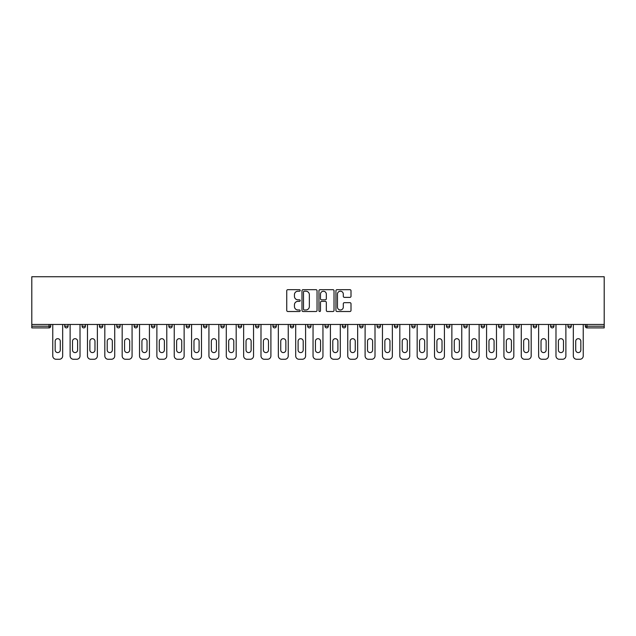 <?xml version="1.0" encoding="UTF-8"?>
<svg xmlns="http://www.w3.org/2000/svg" width="636" height="636" viewBox="0 0 636 636"><rect width="100%" height="100%" fill="white"/><g stroke="black" fill="none" stroke-linecap="round" stroke-linejoin="round"><path stroke-width="0.95" d="M300.2 290.437A0.763 0.763 0 0 0 299.437 289.674L287.838 289.674A1.089 1.089 0 0 0 286.749 290.763L286.749 310.416A1.089 1.089 0 0 0 287.838 311.513L299.437 311.513A0.763 0.763 0 0 0 300.2 310.75A0.763 0.763 0 0 0 299.437 309.978L297.934 309.978A3.49 3.49 0 0 1 294.444 306.488L294.444 304.851A3.49 3.49 0 0 1 297.934 301.353L299.437 301.353A0.763 0.763 0 0 0 300.2 300.59A0.763 0.763 0 0 0 299.437 299.826L297.934 299.826A3.49 3.49 0 0 1 294.444 296.336L294.444 294.699A3.49 3.49 0 0 1 297.934 291.201L299.437 291.201A0.763 0.763 0 0 0 300.2 290.437M349.911 297.37A1.089 1.089 0 0 0 351 296.281L351 290.763A1.089 1.089 0 0 0 349.911 289.674L337.024 289.674A1.089 1.089 0 0 0 335.935 290.763L335.935 310.416A1.089 1.089 0 0 0 337.024 311.513L349.911 311.513A1.089 1.089 0 0 0 351 310.416L351 303.762A1.089 1.089 0 0 0 349.911 302.664L344.394 302.664A1.089 1.089 0 0 0 343.305 303.762L343.305 307.061A2.918 2.918 0 0 1 340.379 309.978A2.918 2.918 0 0 1 337.462 307.061L337.462 294.126A2.918 2.918 0 0 1 340.379 291.201A2.918 2.918 0 0 1 343.305 294.126L343.305 296.281A1.089 1.089 0 0 0 344.394 297.37L349.911 297.37M604.2 324.455L31.8 324.455L31.8 276.732L604.2 276.732L604.2 327.898L586.956 327.898A1.67 1.67 0 0 1 585.287 326.228L585.287 324.455M317.046 290.763A1.089 1.089 0 0 0 315.949 289.674L303.07 289.674A1.089 1.089 0 0 0 301.981 290.763L301.981 310.416A1.089 1.089 0 0 0 303.07 311.513L315.949 311.513A1.089 1.089 0 0 0 317.046 310.416L317.046 290.763M320.051 289.674L332.93 289.674A1.089 1.089 0 0 1 334.019 290.763L334.019 310.416A1.089 1.089 0 0 1 332.93 311.513L327.421 311.513A1.089 1.089 0 0 1 326.324 310.416L326.324 302.45A1.089 1.089 0 0 0 325.235 301.353L321.578 301.353A1.089 1.089 0 0 0 320.48 302.45L320.48 310.75A0.763 0.763 0 0 1 319.717 311.513A0.763 0.763 0 0 1 318.954 310.75L318.954 290.763A1.089 1.089 0 0 1 320.051 289.674M50.713 324.455L50.713 326.228A1.67 1.67 0 0 1 49.044 327.898L31.8 327.898L31.8 326.228L49.044 326.228L49.044 324.455M31.8 324.455L31.8 326.228M64.721 324.455L64.721 326.228L64.721 324.455M49.044 327.898A1.67 1.67 0 0 0 50.713 326.228A1.67 1.67 0 0 1 49.044 327.898L49.044 326.228L50.713 326.228M66.39 327.898A1.67 1.67 0 0 1 64.721 326.228A1.67 1.67 0 0 0 66.39 327.898A1.67 1.67 0 0 0 68.06 326.228L68.06 324.455L68.06 326.228A1.67 1.67 0 0 1 66.39 327.898A1.67 1.67 0 0 1 64.721 326.228L68.06 326.228A1.67 1.67 0 0 1 66.39 327.898M82.076 324.455L82.076 326.228L82.076 324.455M85.415 324.455L85.415 326.228A1.67 1.67 0 0 1 83.745 327.898A1.67 1.67 0 0 1 82.076 326.228A1.67 1.67 0 0 0 83.745 327.898A1.67 1.67 0 0 0 85.415 326.228A1.67 1.67 0 0 1 83.745 327.898A1.67 1.67 0 0 1 82.076 326.228L85.415 326.228M99.431 324.455L99.431 326.228L99.431 324.455M102.77 324.455L102.77 326.228L102.77 324.455M116.778 326.228A1.67 1.67 0 0 0 118.447 327.898A1.67 1.67 0 0 0 120.117 326.228A1.67 1.67 0 0 1 118.447 327.898A1.67 1.67 0 0 0 120.117 326.228L120.117 324.455L120.117 326.228L116.778 326.228A1.67 1.67 0 0 0 118.447 327.898A1.67 1.67 0 0 1 116.778 326.228L116.778 324.455M134.132 326.228A1.67 1.67 0 0 0 135.802 327.898A1.67 1.67 0 0 0 137.471 326.228L137.471 324.455L137.471 326.228L134.132 326.228A1.67 1.67 0 0 0 135.802 327.898A1.67 1.67 0 0 1 134.132 326.228L134.132 324.455M154.826 324.455L154.826 326.228A1.67 1.67 0 0 1 153.157 327.898A1.67 1.67 0 0 1 151.487 326.228L151.487 324.455M170.504 327.898A1.67 1.67 0 0 0 172.173 326.228L172.173 324.455L172.173 326.228A1.67 1.67 0 0 1 170.504 327.898A1.67 1.67 0 0 1 168.834 326.228L168.834 324.455M186.189 324.455L186.189 326.228L186.189 324.455M189.528 324.455L189.528 326.228A1.67 1.67 0 0 1 187.859 327.898A1.67 1.67 0 0 1 186.189 326.228L189.528 326.228A1.67 1.67 0 0 1 187.859 327.898M206.883 324.455L206.883 326.228A1.67 1.67 0 0 1 205.213 327.898A1.67 1.67 0 0 1 203.544 326.228L203.544 324.455M222.56 327.898A1.67 1.67 0 0 0 224.23 326.228L224.23 324.455L224.23 326.228A1.67 1.67 0 0 1 222.56 327.898A1.67 1.67 0 0 1 220.891 326.228L220.891 324.455M241.585 324.455L241.585 326.228A1.67 1.67 0 0 1 239.915 327.898A1.67 1.67 0 0 1 238.246 326.228L238.246 324.455M255.6 324.455L255.6 326.228L255.6 324.455M258.939 324.455L258.939 326.228A1.67 1.67 0 0 1 257.27 327.898A1.67 1.67 0 0 1 255.6 326.228L258.939 326.228A1.67 1.67 0 0 1 257.27 327.898M276.286 324.455L276.286 326.228L272.947 326.228A1.67 1.67 0 0 0 274.617 327.898A1.67 1.67 0 0 1 272.947 326.228L272.947 324.455M291.972 327.898A1.67 1.67 0 0 0 293.641 326.228L293.641 324.455L293.641 326.228A1.67 1.67 0 0 1 291.972 327.898A1.67 1.67 0 0 1 290.302 326.228L290.302 324.455M310.996 324.455L310.996 326.228A1.67 1.67 0 0 1 309.327 327.898A1.67 1.67 0 0 1 307.657 326.228L307.657 324.455M325.004 324.455L325.004 326.228L325.004 324.455M328.343 324.455L328.343 326.228A1.67 1.67 0 0 1 326.673 327.898A1.67 1.67 0 0 1 325.004 326.228L328.343 326.228A1.67 1.67 0 0 1 326.673 327.898M345.698 324.455L345.698 326.228A1.67 1.67 0 0 1 344.028 327.898A1.67 1.67 0 0 1 342.359 326.228L342.359 324.455M359.714 326.228L363.053 326.228A1.67 1.67 0 0 1 361.383 327.898A1.67 1.67 0 0 0 363.053 326.228L363.053 324.455L363.053 326.228A1.67 1.67 0 0 1 361.383 327.898A1.67 1.67 0 0 1 359.714 326.228L359.714 324.455M380.4 324.455L380.4 326.228A1.67 1.67 0 0 1 378.73 327.898A1.67 1.67 0 0 1 377.061 326.228L377.061 324.455M394.415 324.455L394.415 326.228L394.415 324.455M397.754 324.455L397.754 326.228L397.754 324.455M411.77 324.455L411.77 326.228L411.77 324.455M415.109 324.455L415.109 326.228A1.67 1.67 0 0 1 413.44 327.898A1.67 1.67 0 0 1 411.77 326.228L415.109 326.228A1.67 1.67 0 0 1 413.44 327.898M429.117 324.455L429.117 326.228L429.117 324.455M432.456 324.455L432.456 326.228L432.456 324.455M446.472 324.455L446.472 326.228L446.472 324.455M449.811 324.455L449.811 326.228A1.67 1.67 0 0 1 448.142 327.898A1.67 1.67 0 0 1 446.472 326.228A1.67 1.67 0 0 0 448.142 327.898A1.67 1.67 0 0 0 449.811 326.228A1.67 1.67 0 0 1 448.142 327.898A1.67 1.67 0 0 1 446.472 326.228L449.811 326.228M467.166 324.455L467.166 326.228A1.67 1.67 0 0 1 465.496 327.898A1.67 1.67 0 0 1 463.827 326.228L463.827 324.455M484.513 324.455L484.513 326.228L481.174 326.228A1.67 1.67 0 0 0 482.843 327.898A1.67 1.67 0 0 1 481.174 326.228L481.174 324.455M501.868 324.455L501.868 326.228A1.67 1.67 0 0 1 500.198 327.898A1.67 1.67 0 0 1 498.529 326.228L498.529 324.455M515.883 324.455L515.883 326.228L515.883 324.455M519.222 324.455L519.222 326.228A1.67 1.67 0 0 1 517.553 327.898A1.67 1.67 0 0 1 515.883 326.228A1.67 1.67 0 0 0 517.553 327.898A1.67 1.67 0 0 1 515.883 326.228L519.222 326.228A1.67 1.67 0 0 1 517.553 327.898M536.569 324.455L536.569 326.228A1.67 1.67 0 0 1 534.9 327.898A1.67 1.67 0 0 1 533.23 326.228L533.23 324.455M553.924 324.455L553.924 326.228L550.585 326.228A1.67 1.67 0 0 0 552.255 327.898A1.67 1.67 0 0 1 550.585 326.228L550.585 324.455M571.279 324.455L571.279 326.228A1.67 1.67 0 0 1 569.61 327.898A1.67 1.67 0 0 1 567.94 326.228L567.94 324.455M101.1 327.898A1.67 1.67 0 0 1 99.431 326.228A1.67 1.67 0 0 0 101.1 327.898A1.67 1.67 0 0 0 102.77 326.228A1.67 1.67 0 0 1 101.1 327.898A1.67 1.67 0 0 1 99.431 326.228L102.77 326.228A1.67 1.67 0 0 1 101.1 327.898M274.617 327.898A1.67 1.67 0 0 0 276.286 326.228A1.67 1.67 0 0 1 274.617 327.898A1.67 1.67 0 0 1 272.947 326.228M396.085 327.898A1.67 1.67 0 0 1 394.415 326.228L397.754 326.228A1.67 1.67 0 0 1 396.085 327.898A1.67 1.67 0 0 0 397.754 326.228A1.67 1.67 0 0 1 396.085 327.898M430.787 327.898A1.67 1.67 0 0 1 429.117 326.228A1.67 1.67 0 0 0 430.787 327.898A1.67 1.67 0 0 0 432.456 326.228A1.67 1.67 0 0 1 430.787 327.898A1.67 1.67 0 0 1 429.117 326.228L432.456 326.228M482.843 327.898A1.67 1.67 0 0 0 484.513 326.228A1.67 1.67 0 0 1 482.843 327.898A1.67 1.67 0 0 1 481.174 326.228M552.255 327.898A1.67 1.67 0 0 0 553.924 326.228A1.67 1.67 0 0 1 552.255 327.898A1.67 1.67 0 0 1 550.585 326.228M586.956 324.455L586.956 327.898A1.67 1.67 0 0 1 585.287 326.228L604.2 326.228M304.27 291.201A0.763 0.763 0 0 0 303.507 291.964L303.507 309.215A0.763 0.763 0 0 0 304.27 309.978L305.852 309.978A3.49 3.49 0 0 0 309.35 306.488L309.35 294.699A3.49 3.49 0 0 0 305.852 291.201L304.27 291.201M326.324 294.174A2.918 2.918 0 0 0 323.406 291.256A2.918 2.918 0 0 0 320.48 294.174L320.48 298.737A1.089 1.089 0 0 0 321.578 299.826L325.235 299.826A1.089 1.089 0 0 0 326.324 298.737L326.324 294.174M60.277 341.246A2.56 2.56 0 0 0 57.717 338.686A2.56 2.56 0 0 0 55.157 341.246A2.56 2.56 0 0 1 57.717 338.686A2.56 2.56 0 0 1 60.277 341.246L60.277 350.038A2.56 2.56 0 0 1 57.717 352.59A2.56 2.56 0 0 1 55.157 350.038A2.56 2.56 0 0 0 57.717 352.59A2.56 2.56 0 0 0 60.277 350.038M52.764 324.455L52.764 355.929L52.764 324.455M56.103 359.268L59.331 359.268L56.103 359.268A3.339 3.339 0 0 1 52.764 355.929M62.67 324.455L62.67 355.929L62.67 324.455M55.157 350.038L55.157 341.246M59.331 359.268A3.339 3.339 0 0 0 62.67 355.929M77.624 341.246A2.56 2.56 0 0 0 75.072 338.686A2.56 2.56 0 0 0 72.512 341.246A2.56 2.56 0 0 1 75.072 338.686A2.56 2.56 0 0 1 77.624 341.246L77.624 350.038A2.56 2.56 0 0 1 75.072 352.59A2.56 2.56 0 0 1 72.512 350.038A2.56 2.56 0 0 0 75.072 352.59A2.56 2.56 0 0 0 77.624 350.038M70.119 324.455L70.119 355.929L70.119 324.455M73.458 359.268L76.686 359.268L73.458 359.268A3.339 3.339 0 0 1 70.119 355.929M80.017 324.455L80.017 355.929L80.017 324.455M94.979 341.246A2.56 2.56 0 0 0 92.419 338.686A2.56 2.56 0 0 0 89.867 341.246A2.56 2.56 0 0 1 92.419 338.686A2.56 2.56 0 0 1 94.979 341.246L94.979 350.038A2.56 2.56 0 0 1 92.419 352.59A2.56 2.56 0 0 1 89.867 350.038A2.56 2.56 0 0 0 92.419 352.59A2.56 2.56 0 0 0 94.979 350.038M87.474 324.455L87.474 355.929L87.474 324.455M90.805 359.268L94.033 359.268L90.805 359.268A3.339 3.339 0 0 1 87.474 355.929M97.372 324.455L97.372 355.929L97.372 324.455M112.334 341.246A2.56 2.56 0 0 0 109.774 338.686A2.56 2.56 0 0 0 107.214 341.246A2.56 2.56 0 0 1 109.774 338.686A2.56 2.56 0 0 1 112.334 341.246L112.334 350.038A2.56 2.56 0 0 1 109.774 352.59A2.56 2.56 0 0 1 107.214 350.038A2.56 2.56 0 0 0 109.774 352.59A2.56 2.56 0 0 0 112.334 350.038M104.821 324.455L104.821 355.929L104.821 324.455M108.16 359.268L111.387 359.268L108.16 359.268A3.339 3.339 0 0 1 104.821 355.929M114.726 324.455L114.726 355.929L114.726 324.455M129.68 341.246A2.56 2.56 0 0 0 127.128 338.686A2.56 2.56 0 0 0 124.569 341.246A2.56 2.56 0 0 1 127.128 338.686A2.56 2.56 0 0 1 129.68 341.246L129.68 350.038A2.56 2.56 0 0 1 127.128 352.59A2.56 2.56 0 0 1 124.569 350.038A2.56 2.56 0 0 0 127.128 352.59A2.56 2.56 0 0 0 129.68 350.038M122.176 324.455L122.176 355.929L122.176 324.455M125.515 359.268L128.742 359.268L125.515 359.268A3.339 3.339 0 0 1 122.176 355.929M132.073 324.455L132.073 355.929L132.073 324.455M147.035 341.246A2.56 2.56 0 0 0 144.475 338.686A2.56 2.56 0 0 0 141.923 341.246A2.56 2.56 0 0 1 144.475 338.686A2.56 2.56 0 0 1 147.035 341.246L147.035 350.038A2.56 2.56 0 0 1 144.475 352.59A2.56 2.56 0 0 1 141.923 350.038A2.56 2.56 0 0 0 144.475 352.59A2.56 2.56 0 0 0 147.035 350.038M139.53 324.455L139.53 355.929L139.53 324.455M142.862 359.268L146.089 359.268L142.862 359.268A3.339 3.339 0 0 1 139.53 355.929M149.428 324.455L149.428 355.929L149.428 324.455M72.512 350.038L72.512 341.246M76.686 359.268A3.339 3.339 0 0 0 80.017 355.929M89.867 350.038L89.867 341.246M94.033 359.268A3.339 3.339 0 0 0 97.372 355.929M107.214 350.038L107.214 341.246M111.387 359.268A3.339 3.339 0 0 0 114.726 355.929M124.569 350.038L124.569 341.246M128.742 359.268A3.339 3.339 0 0 0 132.073 355.929M141.923 350.038L141.923 341.246M146.089 359.268A3.339 3.339 0 0 0 149.428 355.929M164.39 341.246A2.56 2.56 0 0 0 161.83 338.686A2.56 2.56 0 0 0 159.27 341.246A2.56 2.56 0 0 1 161.83 338.686A2.56 2.56 0 0 1 164.39 341.246L164.39 350.038A2.56 2.56 0 0 1 161.83 352.59A2.56 2.56 0 0 1 159.27 350.038A2.56 2.56 0 0 0 161.83 352.59A2.56 2.56 0 0 0 164.39 350.038M156.877 324.455L156.877 355.929L156.877 324.455M160.216 359.268L163.444 359.268L160.216 359.268A3.339 3.339 0 0 1 156.877 355.929M166.783 324.455L166.783 355.929L166.783 324.455M159.27 350.038L159.27 341.246M163.444 359.268A3.339 3.339 0 0 0 166.783 355.929M181.737 341.246A2.56 2.56 0 0 0 179.185 338.686A2.56 2.56 0 0 0 176.625 341.246A2.56 2.56 0 0 1 179.185 338.686A2.56 2.56 0 0 1 181.737 341.246L181.737 350.038A2.56 2.56 0 0 1 179.185 352.59A2.56 2.56 0 0 1 176.625 350.038A2.56 2.56 0 0 0 179.185 352.59A2.56 2.56 0 0 0 181.737 350.038M174.232 324.455L174.232 355.929L174.232 324.455M177.571 359.268L180.799 359.268L177.571 359.268A3.339 3.339 0 0 1 174.232 355.929M184.13 324.455L184.13 355.929L184.13 324.455M176.625 350.038L176.625 341.246M180.799 359.268A3.339 3.339 0 0 0 184.13 355.929M199.092 341.246A2.56 2.56 0 0 0 196.532 338.686A2.56 2.56 0 0 0 193.98 341.246A2.56 2.56 0 0 1 196.532 338.686A2.56 2.56 0 0 1 199.092 341.246L199.092 350.038A2.56 2.56 0 0 1 196.532 352.59A2.56 2.56 0 0 1 193.98 350.038A2.56 2.56 0 0 0 196.532 352.59A2.56 2.56 0 0 0 199.092 350.038M191.587 324.455L191.587 355.929L191.587 324.455M194.918 359.268L198.146 359.268L194.918 359.268A3.339 3.339 0 0 1 191.587 355.929M201.485 324.455L201.485 355.929L201.485 324.455M193.98 350.038L193.98 341.246M198.146 359.268A3.339 3.339 0 0 0 201.485 355.929M216.447 341.246A2.56 2.56 0 0 0 213.887 338.686A2.56 2.56 0 0 0 211.327 341.246A2.56 2.56 0 0 1 213.887 338.686A2.56 2.56 0 0 1 216.447 341.246L216.447 350.038A2.56 2.56 0 0 1 213.887 352.59A2.56 2.56 0 0 1 211.327 350.038A2.56 2.56 0 0 0 213.887 352.59A2.56 2.56 0 0 0 216.447 350.038M208.934 324.455L208.934 355.929L208.934 324.455M212.273 359.268L215.501 359.268L212.273 359.268A3.339 3.339 0 0 1 208.934 355.929M218.84 324.455L218.84 355.929L218.84 324.455M211.327 350.038L211.327 341.246M215.501 359.268A3.339 3.339 0 0 0 218.84 355.929M233.794 341.246A2.56 2.56 0 0 0 231.242 338.686A2.56 2.56 0 0 0 228.682 341.246A2.56 2.56 0 0 1 231.242 338.686A2.56 2.56 0 0 1 233.794 341.246L233.794 350.038A2.56 2.56 0 0 1 231.242 352.59A2.56 2.56 0 0 1 228.682 350.038A2.56 2.56 0 0 0 231.242 352.59A2.56 2.56 0 0 0 233.794 350.038M226.289 324.455L226.289 355.929L226.289 324.455M229.628 359.268L232.856 359.268L229.628 359.268A3.339 3.339 0 0 1 226.289 355.929M236.187 324.455L236.187 355.929L236.187 324.455M228.682 350.038L228.682 341.246M232.856 359.268A3.339 3.339 0 0 0 236.187 355.929M251.148 341.246A2.56 2.56 0 0 0 248.589 338.686A2.56 2.56 0 0 0 246.037 341.246A2.56 2.56 0 0 1 248.589 338.686A2.56 2.56 0 0 1 251.148 341.246L251.148 350.038A2.56 2.56 0 0 1 248.589 352.59A2.56 2.56 0 0 1 246.037 350.038A2.56 2.56 0 0 0 248.589 352.59A2.56 2.56 0 0 0 251.148 350.038M243.644 324.455L243.644 355.929L243.644 324.455M246.975 359.268L250.202 359.268L246.975 359.268A3.339 3.339 0 0 1 243.644 355.929M253.541 324.455L253.541 355.929L253.541 324.455M246.037 350.038L246.037 341.246M250.202 359.268A3.339 3.339 0 0 0 253.541 355.929M268.503 341.246A2.56 2.56 0 0 0 265.943 338.686A2.56 2.56 0 0 0 263.384 341.246A2.56 2.56 0 0 1 265.943 338.686A2.56 2.56 0 0 1 268.503 341.246L268.503 350.038A2.56 2.56 0 0 1 265.943 352.59A2.56 2.56 0 0 1 263.384 350.038A2.56 2.56 0 0 0 265.943 352.59A2.56 2.56 0 0 0 268.503 350.038M260.991 324.455L260.991 355.929L260.991 324.455M264.33 359.268L267.557 359.268L264.33 359.268A3.339 3.339 0 0 1 260.991 355.929M270.896 324.455L270.896 355.929L270.896 324.455M263.384 350.038L263.384 341.246M267.557 359.268A3.339 3.339 0 0 0 270.896 355.929M285.85 341.246A2.56 2.56 0 0 0 283.298 338.686A2.56 2.56 0 0 0 280.738 341.246A2.56 2.56 0 0 1 283.298 338.686A2.56 2.56 0 0 1 285.85 341.246L285.85 350.038A2.56 2.56 0 0 1 283.298 352.59A2.56 2.56 0 0 1 280.738 350.038A2.56 2.56 0 0 0 283.298 352.59A2.56 2.56 0 0 0 285.85 350.038M278.345 324.455L278.345 355.929L278.345 324.455M281.684 359.268L284.912 359.268L281.684 359.268A3.339 3.339 0 0 1 278.345 355.929M288.243 324.455L288.243 355.929L288.243 324.455M280.738 350.038L280.738 341.246M284.912 359.268A3.339 3.339 0 0 0 288.243 355.929M303.205 341.246A2.56 2.56 0 0 0 300.645 338.686A2.56 2.56 0 0 0 298.093 341.246A2.56 2.56 0 0 1 300.645 338.686A2.56 2.56 0 0 1 303.205 341.246L303.205 350.038A2.56 2.56 0 0 1 300.645 352.59A2.56 2.56 0 0 1 298.093 350.038A2.56 2.56 0 0 0 300.645 352.59A2.56 2.56 0 0 0 303.205 350.038M295.7 324.455L295.7 355.929L295.7 324.455M299.031 359.268L302.259 359.268L299.031 359.268A3.339 3.339 0 0 1 295.7 355.929M305.598 324.455L305.598 355.929L305.598 324.455M298.093 350.038L298.093 341.246M302.259 359.268A3.339 3.339 0 0 0 305.598 355.929M320.56 341.246A2.56 2.56 0 0 0 318 338.686A2.56 2.56 0 0 0 315.44 341.246A2.56 2.56 0 0 1 318 338.686A2.56 2.56 0 0 1 320.56 341.246L320.56 350.038A2.56 2.56 0 0 1 318 352.59A2.56 2.56 0 0 1 315.44 350.038A2.56 2.56 0 0 0 318 352.59A2.56 2.56 0 0 0 320.56 350.038M313.047 324.455L313.047 355.929L313.047 324.455M316.386 359.268L319.614 359.268L316.386 359.268A3.339 3.339 0 0 1 313.047 355.929M322.953 324.455L322.953 355.929L322.953 324.455M315.44 350.038L315.44 341.246M319.614 359.268A3.339 3.339 0 0 0 322.953 355.929M337.907 341.246A2.56 2.56 0 0 0 335.355 338.686A2.56 2.56 0 0 0 332.795 341.246A2.56 2.56 0 0 1 335.355 338.686A2.56 2.56 0 0 1 337.907 341.246L337.907 350.038A2.56 2.56 0 0 1 335.355 352.59A2.56 2.56 0 0 1 332.795 350.038A2.56 2.56 0 0 0 335.355 352.59A2.56 2.56 0 0 0 337.907 350.038M330.402 324.455L330.402 355.929L330.402 324.455M333.741 359.268L336.969 359.268L333.741 359.268A3.339 3.339 0 0 1 330.402 355.929M340.3 324.455L340.3 355.929L340.3 324.455M332.795 350.038L332.795 341.246M336.969 359.268A3.339 3.339 0 0 0 340.3 355.929M355.262 341.246A2.56 2.56 0 0 0 352.702 338.686A2.56 2.56 0 0 0 350.15 341.246A2.56 2.56 0 0 1 352.702 338.686A2.56 2.56 0 0 1 355.262 341.246L355.262 350.038A2.56 2.56 0 0 1 352.702 352.59A2.56 2.56 0 0 1 350.15 350.038A2.56 2.56 0 0 0 352.702 352.59A2.56 2.56 0 0 0 355.262 350.038M347.757 324.455L347.757 355.929L347.757 324.455M351.088 359.268L354.316 359.268L351.088 359.268A3.339 3.339 0 0 1 347.757 355.929M357.655 324.455L357.655 355.929L357.655 324.455M350.15 350.038L350.15 341.246M354.316 359.268A3.339 3.339 0 0 0 357.655 355.929M372.617 341.246A2.56 2.56 0 0 0 370.057 338.686A2.56 2.56 0 0 0 367.497 341.246A2.56 2.56 0 0 1 370.057 338.686A2.56 2.56 0 0 1 372.617 341.246L372.617 350.038A2.56 2.56 0 0 1 370.057 352.59A2.56 2.56 0 0 1 367.497 350.038A2.56 2.56 0 0 0 370.057 352.59A2.56 2.56 0 0 0 372.617 350.038M365.104 324.455L365.104 355.929L365.104 324.455M368.443 359.268L371.67 359.268L368.443 359.268A3.339 3.339 0 0 1 365.104 355.929M375.009 324.455L375.009 355.929L375.009 324.455M367.497 350.038L367.497 341.246M371.67 359.268A3.339 3.339 0 0 0 375.009 355.929M389.963 341.246A2.56 2.56 0 0 0 387.411 338.686A2.56 2.56 0 0 0 384.852 341.246A2.56 2.56 0 0 1 387.411 338.686A2.56 2.56 0 0 1 389.963 341.246L389.963 350.038A2.56 2.56 0 0 1 387.411 352.59A2.56 2.56 0 0 1 384.852 350.038A2.56 2.56 0 0 0 387.411 352.59A2.56 2.56 0 0 0 389.963 350.038M382.459 324.455L382.459 355.929L382.459 324.455M385.798 359.268L389.025 359.268L385.798 359.268A3.339 3.339 0 0 1 382.459 355.929M392.356 324.455L392.356 355.929L392.356 324.455M384.852 350.038L384.852 341.246M389.025 359.268A3.339 3.339 0 0 0 392.356 355.929M407.318 341.246A2.56 2.56 0 0 0 404.758 338.686A2.56 2.56 0 0 0 402.206 341.246A2.56 2.56 0 0 1 404.758 338.686A2.56 2.56 0 0 1 407.318 341.246L407.318 350.038A2.56 2.56 0 0 1 404.758 352.59A2.56 2.56 0 0 1 402.206 350.038A2.56 2.56 0 0 0 404.758 352.59A2.56 2.56 0 0 0 407.318 350.038M399.813 324.455L399.813 355.929L399.813 324.455M403.145 359.268L406.372 359.268L403.145 359.268A3.339 3.339 0 0 1 399.813 355.929M409.711 324.455L409.711 355.929L409.711 324.455M402.206 350.038L402.206 341.246M406.372 359.268A3.339 3.339 0 0 0 409.711 355.929M424.673 341.246A2.56 2.56 0 0 0 422.113 338.686A2.56 2.56 0 0 0 419.553 341.246A2.56 2.56 0 0 1 422.113 338.686A2.56 2.56 0 0 1 424.673 341.246L424.673 350.038A2.56 2.56 0 0 1 422.113 352.59A2.56 2.56 0 0 1 419.553 350.038A2.56 2.56 0 0 0 422.113 352.59A2.56 2.56 0 0 0 424.673 350.038M417.16 324.455L417.16 355.929L417.16 324.455M420.499 359.268L423.727 359.268L420.499 359.268A3.339 3.339 0 0 1 417.16 355.929M427.066 324.455L427.066 355.929L427.066 324.455M419.553 350.038L419.553 341.246M423.727 359.268A3.339 3.339 0 0 0 427.066 355.929M442.02 341.246A2.56 2.56 0 0 0 439.468 338.686A2.56 2.56 0 0 0 436.908 341.246A2.56 2.56 0 0 1 439.468 338.686A2.56 2.56 0 0 1 442.02 341.246L442.02 350.038A2.56 2.56 0 0 1 439.468 352.59A2.56 2.56 0 0 1 436.908 350.038A2.56 2.56 0 0 0 439.468 352.59A2.56 2.56 0 0 0 442.02 350.038M434.515 324.455L434.515 355.929L434.515 324.455M437.854 359.268L441.082 359.268L437.854 359.268A3.339 3.339 0 0 1 434.515 355.929M444.413 324.455L444.413 355.929L444.413 324.455M436.908 350.038L436.908 341.246M441.082 359.268A3.339 3.339 0 0 0 444.413 355.929M459.375 341.246A2.56 2.56 0 0 0 456.815 338.686A2.56 2.56 0 0 0 454.263 341.246A2.56 2.56 0 0 1 456.815 338.686A2.56 2.56 0 0 1 459.375 341.246L459.375 350.038A2.56 2.56 0 0 1 456.815 352.59A2.56 2.56 0 0 1 454.263 350.038A2.56 2.56 0 0 0 456.815 352.59A2.56 2.56 0 0 0 459.375 350.038M451.87 324.455L451.87 355.929L451.87 324.455M455.201 359.268L458.429 359.268L455.201 359.268A3.339 3.339 0 0 1 451.87 355.929M461.768 324.455L461.768 355.929L461.768 324.455M454.263 350.038L454.263 341.246M458.429 359.268A3.339 3.339 0 0 0 461.768 355.929M476.73 341.246A2.56 2.56 0 0 0 474.17 338.686A2.56 2.56 0 0 0 471.61 341.246A2.56 2.56 0 0 1 474.17 338.686A2.56 2.56 0 0 1 476.73 341.246L476.73 350.038A2.56 2.56 0 0 1 474.17 352.59A2.56 2.56 0 0 1 471.61 350.038A2.56 2.56 0 0 0 474.17 352.59A2.56 2.56 0 0 0 476.73 350.038M469.217 324.455L469.217 355.929L469.217 324.455M472.556 359.268L475.784 359.268L472.556 359.268A3.339 3.339 0 0 1 469.217 355.929M479.123 324.455L479.123 355.929L479.123 324.455M471.61 350.038L471.61 341.246M475.784 359.268A3.339 3.339 0 0 0 479.123 355.929M494.077 341.246A2.56 2.56 0 0 0 491.525 338.686A2.56 2.56 0 0 0 488.965 341.246A2.56 2.56 0 0 1 491.525 338.686A2.56 2.56 0 0 1 494.077 341.246L494.077 350.038A2.56 2.56 0 0 1 491.525 352.59A2.56 2.56 0 0 1 488.965 350.038A2.56 2.56 0 0 0 491.525 352.59A2.56 2.56 0 0 0 494.077 350.038M486.572 324.455L486.572 355.929L486.572 324.455M489.911 359.268L493.138 359.268L489.911 359.268A3.339 3.339 0 0 1 486.572 355.929M496.47 324.455L496.47 355.929L496.47 324.455M488.965 350.038L488.965 341.246M493.138 359.268A3.339 3.339 0 0 0 496.47 355.929M511.431 341.246A2.56 2.56 0 0 0 508.872 338.686A2.56 2.56 0 0 0 506.32 341.246A2.56 2.56 0 0 1 508.872 338.686A2.56 2.56 0 0 1 511.431 341.246L511.431 350.038A2.56 2.56 0 0 1 508.872 352.59A2.56 2.56 0 0 1 506.32 350.038A2.56 2.56 0 0 0 508.872 352.59A2.56 2.56 0 0 0 511.431 350.038M503.927 324.455L503.927 355.929L503.927 324.455M507.258 359.268L510.485 359.268L507.258 359.268A3.339 3.339 0 0 1 503.927 355.929M513.824 324.455L513.824 355.929L513.824 324.455M506.32 350.038L506.32 341.246M510.485 359.268A3.339 3.339 0 0 0 513.824 355.929M528.786 341.246A2.56 2.56 0 0 0 526.226 338.686A2.56 2.56 0 0 0 523.667 341.246A2.56 2.56 0 0 1 526.226 338.686A2.56 2.56 0 0 1 528.786 341.246L528.786 350.038A2.56 2.56 0 0 1 526.226 352.59A2.56 2.56 0 0 1 523.667 350.038A2.56 2.56 0 0 0 526.226 352.59A2.56 2.56 0 0 0 528.786 350.038M521.274 324.455L521.274 355.929L521.274 324.455M524.613 359.268L527.84 359.268L524.613 359.268A3.339 3.339 0 0 1 521.274 355.929M531.179 324.455L531.179 355.929L531.179 324.455M523.667 350.038L523.667 341.246M527.84 359.268A3.339 3.339 0 0 0 531.179 355.929M546.133 341.246A2.56 2.56 0 0 0 543.581 338.686A2.56 2.56 0 0 0 541.021 341.246A2.56 2.56 0 0 1 543.581 338.686A2.56 2.56 0 0 1 546.133 341.246L546.133 350.038A2.56 2.56 0 0 1 543.581 352.59A2.56 2.56 0 0 1 541.021 350.038A2.56 2.56 0 0 0 543.581 352.59A2.56 2.56 0 0 0 546.133 350.038M538.628 324.455L538.628 355.929L538.628 324.455M541.967 359.268L545.195 359.268L541.967 359.268A3.339 3.339 0 0 1 538.628 355.929M548.526 324.455L548.526 355.929L548.526 324.455M541.021 350.038L541.021 341.246M545.195 359.268A3.339 3.339 0 0 0 548.526 355.929M563.488 341.246A2.56 2.56 0 0 0 560.928 338.686A2.56 2.56 0 0 0 558.376 341.246A2.56 2.56 0 0 1 560.928 338.686A2.56 2.56 0 0 1 563.488 341.246L563.488 350.038A2.56 2.56 0 0 1 560.928 352.59A2.56 2.56 0 0 1 558.376 350.038A2.56 2.56 0 0 0 560.928 352.59A2.56 2.56 0 0 0 563.488 350.038M555.983 324.455L555.983 355.929L555.983 324.455M559.314 359.268L562.542 359.268L559.314 359.268A3.339 3.339 0 0 1 555.983 355.929M565.881 324.455L565.881 355.929L565.881 324.455M558.376 350.038L558.376 341.246M562.542 359.268A3.339 3.339 0 0 0 565.881 355.929M580.843 341.246A2.56 2.56 0 0 0 578.283 338.686A2.56 2.56 0 0 0 575.723 341.246A2.56 2.56 0 0 1 578.283 338.686A2.56 2.56 0 0 1 580.843 341.246L580.843 350.038A2.56 2.56 0 0 1 578.283 352.59A2.56 2.56 0 0 1 575.723 350.038A2.56 2.56 0 0 0 578.283 352.59A2.56 2.56 0 0 0 580.843 350.038M573.33 324.455L573.33 355.929L573.33 324.455M576.669 359.268L579.897 359.268L576.669 359.268A3.339 3.339 0 0 1 573.33 355.929M583.236 324.455L583.236 355.929L583.236 324.455M575.723 350.038L575.723 341.246M579.897 359.268A3.339 3.339 0 0 0 583.236 355.929M135.802 327.898A1.67 1.67 0 0 0 137.471 326.228M153.157 327.898A1.67 1.67 0 0 0 154.826 326.228L151.487 326.228M172.173 326.228L168.834 326.228M205.213 327.898A1.67 1.67 0 0 0 206.883 326.228L203.544 326.228M224.23 326.228L220.891 326.228M239.915 327.898A1.67 1.67 0 0 0 241.585 326.228L238.246 326.228M293.641 326.228L290.302 326.228M309.327 327.898A1.67 1.67 0 0 0 310.996 326.228L307.657 326.228M344.028 327.898A1.67 1.67 0 0 0 345.698 326.228L342.359 326.228M378.73 327.898A1.67 1.67 0 0 0 380.4 326.228L377.061 326.228M465.496 327.898A1.67 1.67 0 0 0 467.166 326.228L463.827 326.228M500.198 327.898A1.67 1.67 0 0 0 501.868 326.228L498.529 326.228M534.9 327.898A1.67 1.67 0 0 0 536.569 326.228L533.23 326.228M569.61 327.898A1.67 1.67 0 0 0 571.279 326.228L567.94 326.228M586.956 327.898A1.67 1.67 0 0 1 585.287 326.228"/></g></svg>
